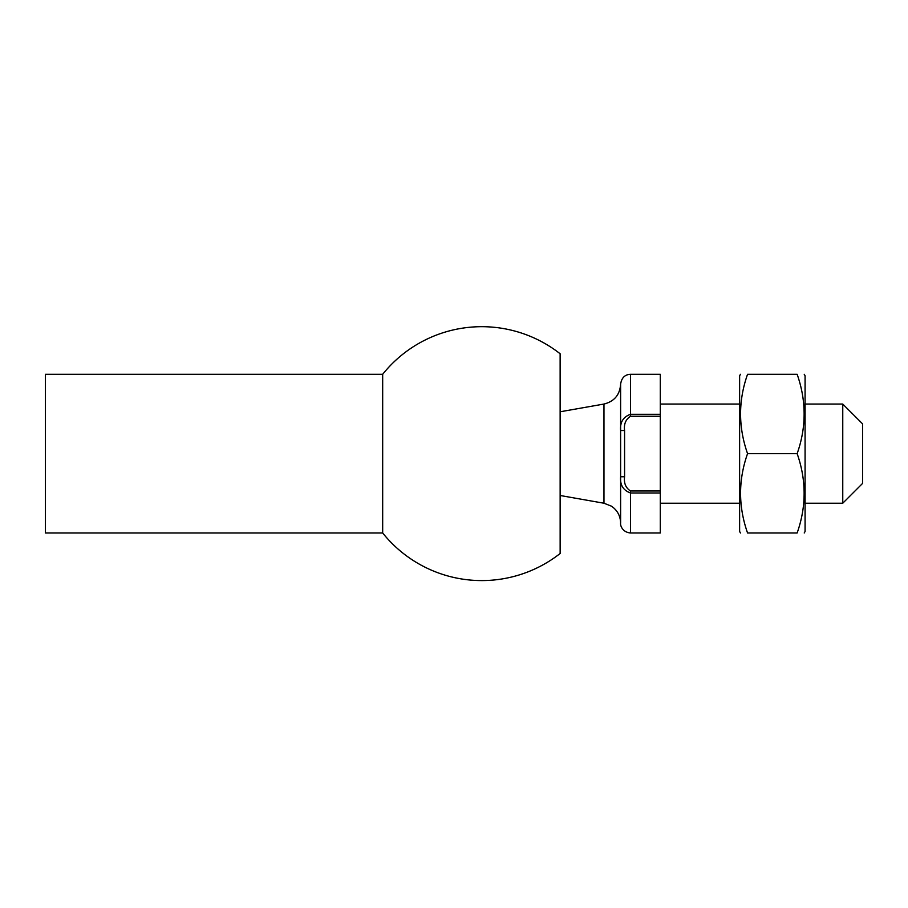 <?xml version="1.0" encoding="UTF-8"?>
<svg xmlns="http://www.w3.org/2000/svg" width="908" height="908" viewBox="0 0 908 908"><rect width="100%" height="100%" fill="white"/><g stroke="black" fill="none" stroke-linecap="round" stroke-linejoin="round"><path stroke-width="1.36" d="M660.286 491.001L660.286 532.973L630.527 532.973C622.479 532.326 620.13 525.437 620.618 523.053L620.618 430.506C619.937 422.265 623.24 416.863 630.527 414.298L660.286 414.298L660.286 416.261L630.527 416.261C625.748 419.348 623.762 424.093 624.579 430.506L624.579 476.768C623.762 483.158 625.737 487.902 630.527 491.001L660.286 491.001L660.286 416.261M630.527 416.261L630.527 374.289C624.84 374.55 621.537 377.864 620.618 384.209L620.618 430.506L624.579 430.506M862.6 423.877L862.6 483.385L842.76 503.225L842.76 404.049L862.6 423.877M660.286 404.049L739.623 404.049M805.078 404.049L842.76 404.049M630.527 374.289L660.286 374.289L660.286 414.298M620.618 384.209C619.846 394.832 614.307 401.45 603.968 404.049L603.968 503.225L611.504 506.199C617.372 510.285 620.414 515.903 620.618 523.053M560.145 411.778L603.968 404.049M660.286 492.976L630.527 492.976C623.229 490.388 619.926 484.986 620.618 476.768L624.579 476.768M45.4 532.973L45.4 374.289L382.677 374.289L382.677 532.973L45.4 532.973M382.677 374.289A126.938 126.938 0 0 1 560.134 353.768L560.145 553.494A126.938 126.938 0 0 1 382.677 532.973M560.145 453.637L560.145 366.196M740.474 532.973L739.623 531.509L739.623 375.764L740.474 374.289M747.556 374.289C738.261 374.289 738.261 374.289 747.556 374.289C738.249 400.666 738.249 427.112 747.556 453.637C738.249 480.014 738.249 506.46 747.556 532.973C738.261 532.973 738.261 532.973 747.556 532.973L797.145 532.973C806.44 532.973 806.44 532.973 797.145 532.973C806.452 506.596 806.452 480.15 797.145 453.637C806.452 427.259 806.452 400.814 797.145 374.289C806.44 374.289 806.44 374.289 797.145 374.289L747.556 374.289M747.556 453.637L797.145 453.637M804.227 532.973L805.078 531.509L805.078 375.764L804.227 374.289M630.527 491.001L630.527 532.973M660.286 503.225L739.623 503.225M805.078 503.225L842.76 503.225M560.145 495.496L603.968 503.225"/></g></svg>
